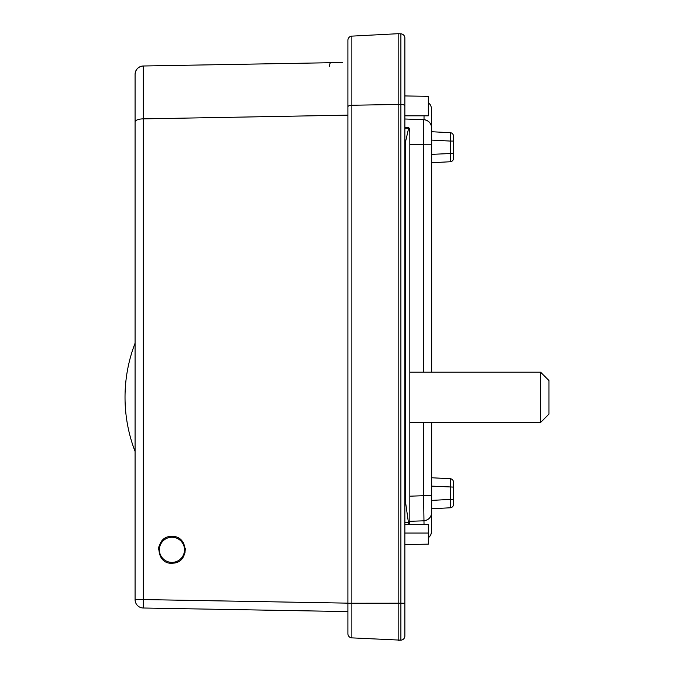 <?xml version="1.0" encoding="UTF-8"?>
<svg xmlns="http://www.w3.org/2000/svg" width="674" height="674" viewBox="0 0 674 674"><rect width="100%" height="100%" fill="white"/><g stroke="black" fill="none" stroke-linecap="round" stroke-linejoin="round"><path stroke-width="1.01" d="M179.065 538.45L183.446 542.924A13.404 13.404 0 0 0 179.048 538.442M185.249 548.181L184.996 552.882M173.05 563.169L169.073 562.908M163.352 560.102L160.437 556.69M171.929 536.411C188.484 535.552 189.723 562.596 173.05 563.169C155.222 565.461 153.883 535.653 171.929 536.411L171.929 536.411M431.68 531.23L430.796 534.979L428.327 537.928L430.526 535.468L431.604 532.334L431.68 512.451C431.267 517.194 428.715 519.974 424.03 520.8A8.374 8.374 0 0 1 423.592 520.825L423.601 520.817A8.374 8.374 0 0 0 431.68 512.451L431.68 422.463M431.68 128.035L431.604 108.152L430.526 105.026L428.327 102.558L430.526 105.026L431.604 108.152L431.68 128.035C431.267 123.291 428.715 120.511 424.03 119.686C428.715 120.511 431.267 123.291 431.68 128.035A8.374 8.374 0 0 0 423.592 119.66L423.592 144.784L431.68 144.784L431.68 128.035M424.03 115.81L424.03 119.686A8.374 8.374 0 0 0 423.592 119.66L404.863 119.003M431.68 486.123L453.459 487.1L453.459 482.079A3.353 3.353 0 0 0 450.283 478.734A3.353 3.353 0 0 1 453.459 482.079A3.353 3.353 0 0 0 450.283 478.734L450.283 499.417L453.459 499.417L453.459 504.438A3.353 3.353 0 0 1 450.283 507.783A3.353 3.353 0 0 0 453.459 504.438A3.353 3.353 0 0 1 450.283 507.783L431.68 508.76L431.68 512.451M424.03 119.686L423.592 119.66L424.03 119.686M423.592 422.463L423.592 495.71L431.68 495.71M431.68 372.191L431.68 144.784M409.826 496.19L423.592 495.71L424.03 524.675M409.817 521.305L423.592 520.825M431.68 154.363L453.459 153.386L453.459 141.068L450.283 141.068L450.283 161.752A3.353 3.353 0 0 0 453.459 158.407L453.459 153.386M431.68 131.725L450.283 132.702A3.353 3.353 0 0 1 453.459 136.047A3.353 3.353 0 0 0 450.283 132.702A3.353 3.353 0 0 1 453.459 136.047L453.459 141.068L453.459 136.047A3.353 3.353 0 0 0 450.283 132.702L450.283 141.068L431.68 140.091M431.68 162.729L450.283 161.752A3.353 3.353 0 0 0 453.459 158.407A3.353 3.353 0 0 1 450.283 161.752A3.353 3.353 0 0 0 453.459 158.407M431.68 500.394L450.283 499.417L450.283 507.783A3.353 3.353 0 0 0 453.459 504.438M453.459 499.417L453.459 487.1M453.459 482.079A3.353 3.353 0 0 0 450.283 478.734L431.68 477.756M329.535 66.33A4.187 1.323 -91 0 1 330.774 62.716L143.309 65.993C138.313 66.566 135.567 69.355 135.078 74.367C135.567 69.355 138.313 66.566 143.309 65.993A8.374 8.374 0 0 0 135.078 74.367L135.078 599.633L135.078 464.352L135.078 599.633L143.309 599.557L143.309 118.868L347.894 115.153M342.51 62.514L143.309 65.993A8.374 8.374 0 0 0 135.078 74.367L135.078 330.294L135.078 74.367A8.374 8.374 0 0 1 143.309 65.993L143.309 118.868A8.374 3.092 0 0 0 135.078 121.96M143.309 603.82L143.309 608.007L347.894 611.579M143.309 608.007A8.374 8.374 0 0 1 135.078 599.633A8.374 8.374 0 0 0 143.309 608.007L143.309 599.557L347.894 603.146M158.946 546.53A13.404 13.404 0 0 0 158.542 549.816L158.542 549.917M185.35 550.077L185.35 549.816A13.404 13.404 0 0 0 185.257 548.223M164.886 538.416A13.404 13.404 0 0 0 161.448 541.475M184.516 549.816A12.57 12.57 0 0 1 165.661 560.701A12.57 12.57 0 0 1 165.661 538.93A12.57 12.57 0 0 1 184.516 549.816M548.973 397.323L548.973 380.566L540.599 372.191L540.599 422.463L548.973 414.08L548.973 397.323M404.863 533.058L428.327 533.058L428.327 524.675L404.863 524.675M428.327 533.058L428.327 544.145L404.863 544.55M404.863 144.666L408.773 127.664L404.863 127.597M404.863 494.598L405.512 501.962L405.512 141.22M404.863 128.212L408.427 128.262C409.11 127.133 409.573 128.7 409.826 132.972L409.826 520.716L409.11 524.321L408.503 523.007L405.512 501.962M404.863 494.421L404.863 498.474M404.863 95.935L428.327 96.34L428.327 115.81L404.863 115.81M404.863 105.961A4.187 1.55 180 0 0 400.895 104.411L400.895 33.843L398.166 33.7L400.895 33.843A4.187 4.187 0 0 1 404.863 38.03A4.187 4.187 0 0 0 400.895 33.843A4.187 4.187 0 0 1 404.863 38.03L404.863 635.97A4.187 4.187 0 0 1 400.895 640.157A4.187 4.187 0 0 0 404.863 635.97L404.863 612.051L404.863 635.97A4.187 4.187 0 0 1 400.895 640.157L351.862 637.874L400.895 640.157L398.166 640.3L398.166 33.7L351.862 36.126A4.187 4.187 0 0 0 347.894 40.314A4.187 4.187 0 0 1 351.862 36.126A4.187 4.187 0 0 0 347.894 40.314L347.894 633.686A4.187 4.187 0 0 0 351.862 637.874L351.862 36.126M404.863 603.382L404.863 607.628M347.894 612.051L347.894 633.686M404.863 603.23L400.895 603.205L400.895 640.157L351.862 637.874M409.826 144.303L423.592 144.784L423.592 372.191M408.427 522.519L404.863 522.552M347.894 106.804A4.187 1.55 0 0 1 351.862 105.254L400.895 104.411L400.895 603.205L347.894 603.247M409.826 422.463L540.599 422.463M409.826 372.191L540.599 372.191M409.11 524.321L404.863 524.397M135.078 343.184A150.816 150.816 0 0 0 135.078 451.47"/></g></svg>

